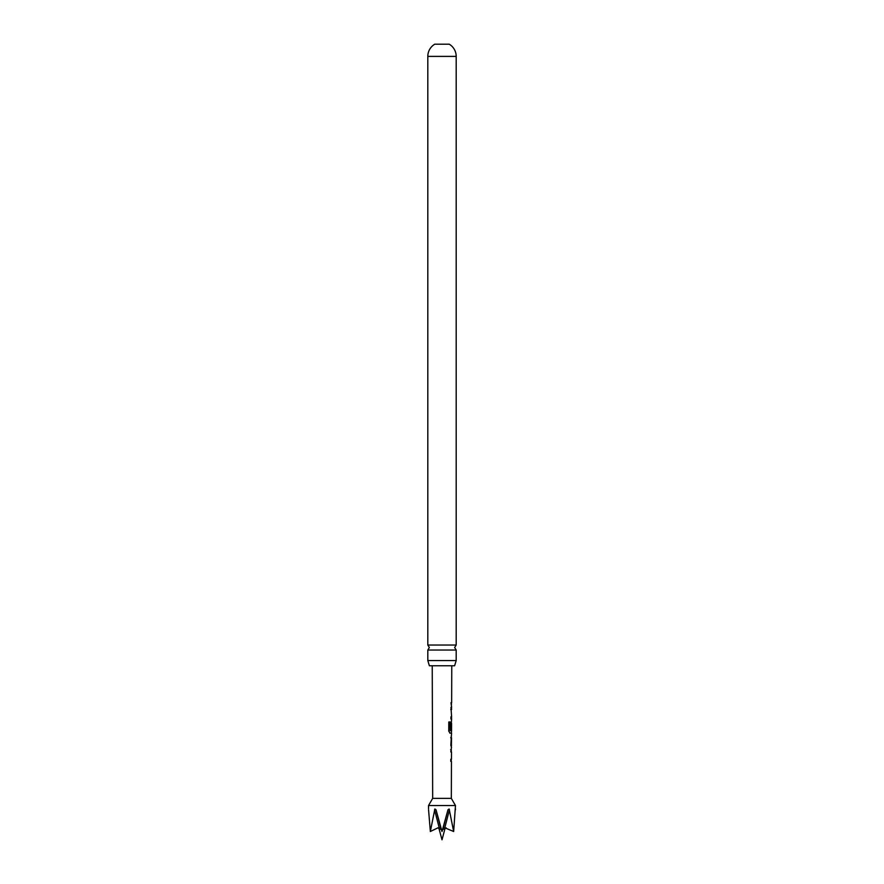 <?xml version="1.0" encoding="UTF-8"?>
<svg xmlns="http://www.w3.org/2000/svg" width="884" height="884" viewBox="0 0 884 884"><rect width="100%" height="100%" fill="white"/><g stroke="black" fill="none" stroke-linecap="round" stroke-linejoin="round"><path stroke-width="1.33" d="M427.812 660.58L427.812 650.027L456.188 650.027L456.188 660.58L427.812 660.58L429.381 665.763L454.619 665.763L456.188 660.58M451.326 798.362L455.47 805.545L428.53 805.545L432.674 798.362L451.326 798.362L451.448 761.422L450.763 761.422L450.774 759.245L451.459 759.245L451.481 751.93L450.807 751.93L451.492 747.3L450.829 745.256L451.547 733.145L450.033 733.145L448.763 731.112L448.796 721.974L450.155 721.974L450.122 730.593L451.547 730.736L451.58 723.41L451.448 729.742L450.884 729.742L451.591 719.012L450.917 719.012L450.928 716.836L451.602 716.836L450.962 707.333L451.636 707.333L450.973 702.692L451.647 702.692L451.768 665.763M427.812 645.033L456.188 645.033L456.188 56.399L427.812 56.399L427.812 645.033L429.348 647.53L427.812 650.027M427.812 56.399A14.188 14.188 0 0 1 434.751 44.2L449.249 44.2A14.188 14.188 0 0 1 456.188 56.399M455.47 805.545L453.658 831.512L449.138 809.004L447.989 809.755L442 831.512L440.674 827.8L437.801 827.899L430.342 831.512L428.563 809.755M449.459 809.755L444.796 827.8L453.658 831.512L444.796 827.8L443.249 827.899L442 831.512L436.011 809.755L434.862 809.004L430.342 831.512M437.878 827.8L438.641 828.319A2.066 2.066 0 0 1 439.171 829.236L442 839.8L444.829 829.236A2.066 2.066 0 0 1 445.359 828.319L446.122 827.8L445.359 828.319M428.53 805.545L428.53 808.738M451.448 729.742L450.884 729.742M432.674 798.362L432.232 665.763M450.873 737.786L451.525 737.797L451.415 745.124L451.525 737.797M451.293 747.19L451.481 745.124L450.84 745.124M451.238 761.312L451.249 759.245M451.547 730.736L451.337 733.145M451.591 719.012L451.525 716.836M455.437 809.755L455.47 808.738M434.541 809.755L439.204 827.8L437.801 827.899M440.751 827.899L436.011 809.755M447.989 809.755L443.249 827.899M451.337 709.509L450.763 709.509M449.978 721.974L450.199 730.736M449.857 733.145L451.37 733.145M451.238 729.742L451.26 723.554M450.674 737.786L451.238 737.797L451.415 745.124M450.619 749.754L451.359 749.765M444.829 829.236L442.785 829.236M441.215 829.236L439.171 829.236M456.188 650.027L454.652 647.53L456.188 645.033M451.437 704.868L451.437 702.692M451.613 709.509L451.426 707.333M451.37 723.41L451.37 721.576M451.326 735.72L451.127 737.786M451.271 751.93L451.282 749.765"/></g></svg>
